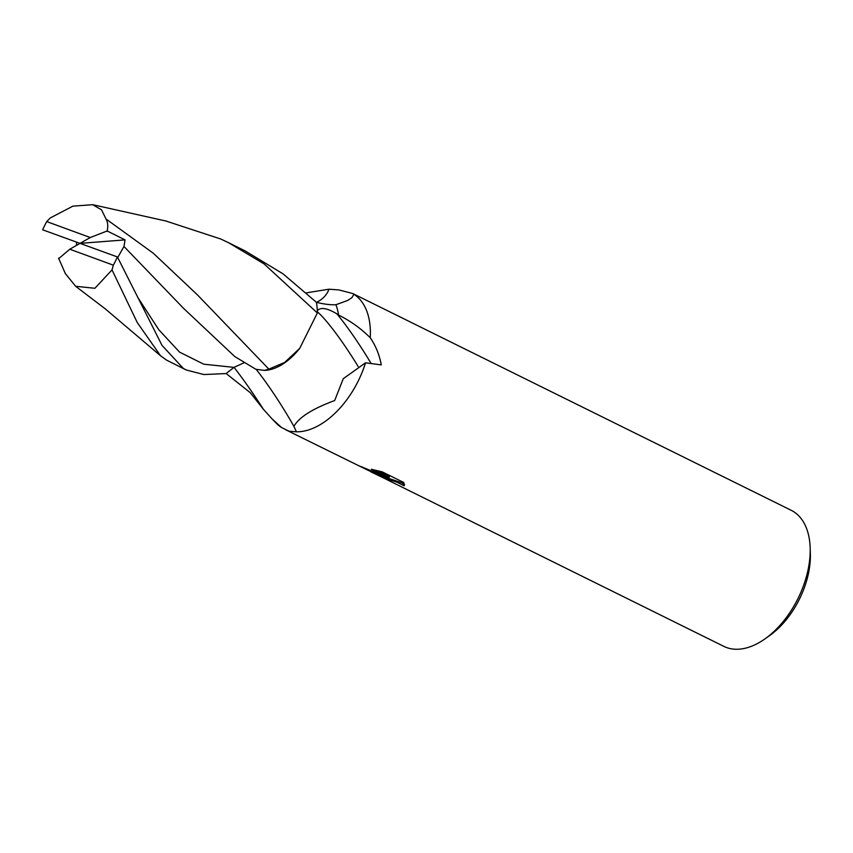 <?xml version="1.0" encoding="UTF-8"?>
<svg xmlns="http://www.w3.org/2000/svg" width="853" height="853" viewBox="0 0 853 853"><rect width="100%" height="100%" fill="white"/><g stroke="black" fill="none" stroke-linecap="round" stroke-linejoin="round"><path stroke-width="1.28" d="M383.455 477.925L723.845 646.371A75.917 45.262 -63.7 0 0 726.532 647.523A75.917 45.262 -63.7 0 0 765.088 638.79L769.79 635.442A68.325 40.741 -63.7 0 0 810.35 553.416L810.158 547.647A75.917 45.262 -63.7 0 0 791.136 510.265L352.747 293.528L353.878 294.264L351.926 297.665L347.651 300.469L335.89 304.724C330.655 305.001 324.161 304.212 316.41 302.346A66.427 39.601 -63.7 0 1 317.316 310.823L317.316 310.823C320.365 306.952 326.859 307.944 336.807 313.787L338.577 315.056A66.427 39.601 -63.7 0 0 335.89 304.724M765.088 638.79A75.917 45.262 -63.7 0 0 810.158 547.647M316.538 302.378A72.292 38.939 25.1 0 0 328.97 289.199L338.929 289.935A75.917 45.262 -63.7 0 0 338.918 289.935L352.747 293.528M338.577 315.056C350.316 320.867 360.872 328.426 370.255 337.735A75.917 45.262 -63.7 0 0 353.878 294.264A75.917 45.262 -63.7 0 1 370.255 337.735C375.81 345.934 379.478 354.987 381.27 364.892L365.532 362.813L343.269 378.7L334.664 400.558C312.486 408.747 298.902 417.362 293.922 426.383L296.439 431.821A75.917 45.262 -63.7 0 0 365.532 362.813L365.532 362.813A75.917 45.262 -63.7 0 1 296.439 431.821L288.996 431.202L281.49 427.492L271.958 418.77L263.385 409.248L250.302 392.721L226.088 373.486M384.308 476.944L375.48 473.937L359.369 465.973L388.84 477.904L371.375 469.267L382.261 471.88L403.821 482.531L404.066 485.784L397.05 482.212L383.701 478L377.932 475.153L384.308 476.944L384.628 476.251M384.34 476.891L401.507 482.713L404.599 484.6L404.066 485.784M285.456 429.635L366.758 469.672M366.225 469.363L362.386 466.964M374.254 472.04L377.538 473.404M370.767 471.816L383.445 477.925M376.866 470.547L389.363 476.72L388.84 477.904M276.255 423.184A75.917 45.262 -63.7 0 0 281.49 427.492L281.49 427.492A75.917 45.262 -63.7 0 1 276.393 423.323L271.958 418.77M306.504 292.824L328.97 289.199M268.866 369.125L264.398 370.405A56.991 33.981 -63.7 0 0 299.744 348.301L284.689 362.418L268.866 369.125L197.448 294.882L153.316 253.245L106.007 218.965L101.528 209.827L92.689 204.688L72.868 206.159L50.263 217.952L46.734 221.588A66.427 39.601 -63.7 0 0 42.65 229.809L80.022 243.372L125.05 239.885L107.158 230.971L90.258 237.529L46.734 221.588M336.807 313.787A72.036 9.991 -122 0 1 371.108 363.453M317.348 311.771A68.603 9.522 -122 0 1 358.164 366.523M256.231 369.445A72.292 10.033 -122 0 1 293.922 426.383M165.834 220.991L220.788 239.021L228.572 242.721L264.046 263.876L317.359 312.976A66.427 39.601 -63.7 0 0 316.388 302.271L282.993 273.813L245.131 250.91L228.572 242.721M244.097 362.738L233.999 367.376L226.098 373.561L203.91 374.542L186.253 369.999L183.256 368.368L162.038 345.412L117.405 256.945L80.022 243.372L90.258 237.529M58.676 258.64L69.797 249.225L113.321 265.166A66.427 39.601 -63.7 0 0 117.405 256.945M113.321 265.166L112.02 269.9L137.216 322.466L160.535 355.765L166.612 360.137L186.253 369.999M317.359 312.976L299.744 348.301M107.062 231.376C108.278 226.216 107.873 221.983 105.825 218.667M117.746 257.51L123.973 246.474L125.05 239.885M123.973 246.474L183.608 308.402L234.81 356.586L255.847 369.264L264.398 370.405M65.084 273.248L75.64 286.288L94.886 288.282L112.02 269.9M76.461 242.081L76.557 245.355M58.569 258.139L65.361 273.589M80.022 243.372L69.797 249.225M234.053 367.344A99.812 13.851 -122 0 1 263.385 409.248M138.122 297.932L158.829 329.77L179.567 352.129L203.739 364.188L233.999 367.376M382.634 477.477L383.018 476.614M92.689 204.688L166.73 221.194M75.64 286.288L105.207 308.807L160.535 355.765"/></g></svg>
